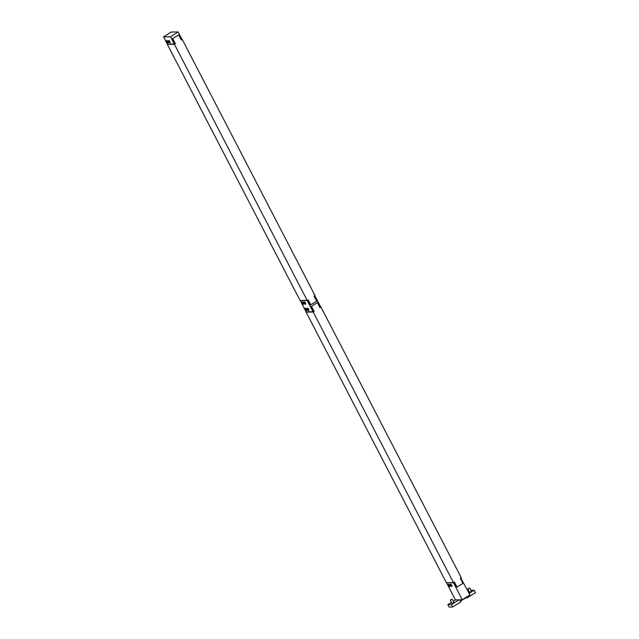 <?xml version="1.0" encoding="UTF-8"?>
<svg xmlns="http://www.w3.org/2000/svg" width="639" height="639" viewBox="0 0 639 639"><rect width="100%" height="100%" fill="white"/><g stroke="black" fill="none" stroke-linecap="round" stroke-linejoin="round"><path stroke-width="0.96" d="M305.833 308.294A1.118 0.415 -122.3 0 0 305.714 308.381A1.118 0.415 -122.3 0 0 305.929 309.308L306.52 308.996M306.632 309.172L306.073 309.548A1.118 0.415 -122.3 0 0 306.88 310.219A1.118 0.415 -122.3 0 0 307.016 310.155M306.153 309.476L306.888 309.675M306.209 308.613L306.041 309.3M305.53 308.182A1.39 0.519 57.7 0 1 306.68 309.252A1.39 0.519 57.7 0 1 306.904 310.57A1.39 0.519 57.7 0 1 305.722 309.667A1.39 0.519 57.7 0 1 305.41 308.214A1.39 0.519 57.7 0 1 305.53 308.182M307.742 308.27A1.118 0.415 -122.3 0 0 307.623 308.365A1.118 0.415 -122.3 0 0 307.83 309.292L308.421 308.972M308.397 308.988A1.39 0.519 57.7 0 0 308.509 309.164L307.974 309.532A1.118 0.415 -122.3 0 0 308.781 310.203A1.118 0.415 -122.3 0 0 308.917 310.139M308.054 309.452L308.789 309.659M308.118 308.589L307.942 309.276M307.431 308.158A1.39 0.519 57.7 0 1 308.581 309.228A1.39 0.519 57.7 0 1 308.805 310.546A1.39 0.519 57.7 0 1 307.623 309.651A1.39 0.519 57.7 0 1 307.319 308.19A1.39 0.519 57.7 0 1 307.431 308.158M304.476 301.975A1.118 0.415 -122.3 0 0 304.356 302.071A1.118 0.415 -122.3 0 0 304.571 302.998L305.162 302.678M305.274 302.854L304.715 303.237A1.118 0.415 -122.3 0 0 305.522 303.908A1.118 0.415 -122.3 0 0 305.658 303.844M304.787 303.166L305.53 303.365M304.851 302.295L304.683 302.982M304.172 301.872A1.39 0.519 57.7 0 1 305.322 302.934A1.39 0.519 57.7 0 1 305.546 304.26A1.39 0.519 57.7 0 1 304.364 303.357A1.39 0.519 57.7 0 1 304.052 301.904A1.39 0.519 57.7 0 1 304.172 301.872M302.574 301.999A1.118 0.415 -122.3 0 0 302.455 302.095A1.118 0.415 -122.3 0 0 302.662 303.022L303.253 302.702M303.237 302.718A1.39 0.519 57.7 0 0 303.349 302.894L302.814 303.261A1.118 0.415 -122.3 0 0 303.613 303.932A1.118 0.415 -122.3 0 0 303.757 303.86M302.886 303.182L303.621 303.381M302.95 302.319L302.782 303.006M302.271 301.888A1.39 0.519 57.7 0 1 303.413 302.958A1.39 0.519 57.7 0 1 303.637 304.276A1.39 0.519 57.7 0 1 302.455 303.373A1.39 0.519 57.7 0 1 302.151 301.92A1.39 0.519 57.7 0 1 302.271 301.888M300.681 300.474L300.33 300.689L306.105 311.824L313.006 311.752L313.853 311.209L311.345 306.369L317.415 302.614L311.393 306.345M181.588 39.402L182.219 39.394L314.963 295.482L314.021 296.073L316.656 301.161L310.578 304.891M310.634 304.891L307.686 300.082M314.124 296.264L314.883 295.777L320.658 306.912L319.891 307.399M314.883 295.777L314.484 295.785M308.086 300.074L307.231 300.618L300.33 300.689M313.006 311.752L307.231 300.618M450.767 584.198A1.118 0.415 -122.3 0 0 450.647 584.294A1.118 0.415 -122.3 0 0 450.862 585.22L451.454 584.909M451.565 585.084L451.006 585.46A1.118 0.415 -122.3 0 0 451.813 586.131A1.118 0.415 -122.3 0 0 451.949 586.067M451.086 585.388L451.821 585.588M451.142 584.525L450.974 585.212M450.463 584.094A1.39 0.519 57.7 0 1 451.613 585.164A1.39 0.519 57.7 0 1 451.837 586.482A1.39 0.519 57.7 0 1 450.655 585.58A1.39 0.519 57.7 0 1 450.343 584.126A1.39 0.519 57.7 0 1 450.463 584.094M448.866 584.222A1.118 0.415 -122.3 0 0 448.746 584.318A1.118 0.415 -122.3 0 0 448.961 585.244L449.544 584.925A1.39 0.519 57.7 0 0 449.64 585.116M449.664 585.1L449.105 585.484A1.118 0.415 -122.3 0 0 449.912 586.155A1.118 0.415 -122.3 0 0 450.048 586.091M449.177 585.412L449.92 585.612M449.241 584.541L449.073 585.228M448.562 584.118A1.39 0.519 57.7 0 1 449.704 585.18A1.39 0.519 57.7 0 1 449.936 586.506A1.39 0.519 57.7 0 1 448.746 585.604A1.39 0.519 57.7 0 1 448.442 584.15A1.39 0.519 57.7 0 1 448.562 584.118M451.605 599.55L450.455 599.917L451.605 599.55M450.551 599.989L451.973 599.254M463.203 599.334A2.229 0.463 -27.4 0 1 462.508 599.845A2.229 0.463 -27.4 0 1 461.654 600.325L461.662 600.133A2.229 0.463 -27.4 0 0 462.293 599.789M463.075 599.302L463.243 599.334A4.177 0.871 -27.4 0 1 467.325 597.753L466.877 596.89M461.646 600.348A4.177 0.871 -27.4 0 0 460.527 601.403M459.705 599.813L460.783 601.89L452.692 607.01L449.121 607.05L447.867 604.63L451.43 604.59L458.978 599.821L462.309 599.789L453.522 582.84L446.973 582.696M468.347 588.503L469.457 588.072L468.347 588.503M468.044 588.934L469.465 588.192M469.154 593.391L474.17 590.22L470.887 590.252M468.922 591.315L468.283 591.722M471.422 591.291L469.441 592.321M446.621 582.92L455.407 599.861L458.978 599.821M455.407 599.861L453.323 601.179M451.438 602.369L447.867 604.63M453.93 602.353L451.957 603.376M474.17 590.22L475.424 592.641L467.325 597.753M451.43 604.59L452.692 607.01M460.775 578.007L469.961 594.949L462.309 599.789M320.347 307.103L320.986 307.103L461.254 577.704L460.32 578.303L462.948 583.383L456.869 587.121M456.933 587.113L453.978 582.305M454.377 582.305L453.522 582.84M461.174 578.007L460.415 578.487M313.509 311.433L314.14 311.425L313.206 312.016L306.113 312.096L446.381 582.704L453.474 582.624L454.417 582.033L457.045 587.113M306.113 312.096L306.552 311.824M320.986 307.103L320.043 307.694L317.415 302.614M311.512 306.345L314.14 311.425M313.206 312.016L453.474 582.624M169.047 40.616A1.118 0.415 57.7 0 0 169.127 41.104L169.487 41.048M169.279 41.176L169.231 40.768M170.086 42.118L169.359 41.359M170.142 42.342A1.118 0.415 57.7 0 1 169.231 41.343M167.146 40.632A1.118 0.415 57.7 0 0 167.226 41.128L167.586 41.064M167.378 41.2L167.33 40.784M168.177 42.134L167.458 41.375M168.241 42.366A1.118 0.415 57.7 0 1 167.33 41.367M174.239 44.051L170.477 36.79L178.129 31.95L171.228 32.03L163.576 36.862L167.338 44.123L174.239 44.051L175.094 43.508L172.586 38.667L178.648 34.905L172.626 38.644M169.926 42.877A1.39 0.519 57.7 0 1 168.776 41.815A1.39 0.519 57.7 0 1 168.552 40.489A1.39 0.519 57.7 0 1 169.734 41.391A1.39 0.519 57.7 0 1 170.038 42.845A1.39 0.519 57.7 0 1 169.926 42.877M168.017 42.901A1.39 0.519 57.7 0 1 166.875 41.831A1.39 0.519 57.7 0 1 166.651 40.513A1.39 0.519 57.7 0 1 167.833 41.415A1.39 0.519 57.7 0 1 168.137 42.869A1.39 0.519 57.7 0 1 168.017 42.901M170.477 36.79L163.576 36.862M181.125 39.69L181.891 39.211L178.129 31.95M174.743 43.732L175.382 43.724L174.439 44.315L167.354 44.395L300.09 300.482L307.183 300.402L308.118 299.811L310.754 304.891M167.354 44.395L167.785 44.123M182.219 39.394L181.284 39.993L178.648 34.905M172.746 38.636L175.382 43.724M174.439 44.315L307.183 300.402M454.017 602.513L452.324 599.246M452.037 603.535L450.351 600.277M471.51 591.458L469.817 588.192M469.529 592.481L467.836 589.222"/></g></svg>
